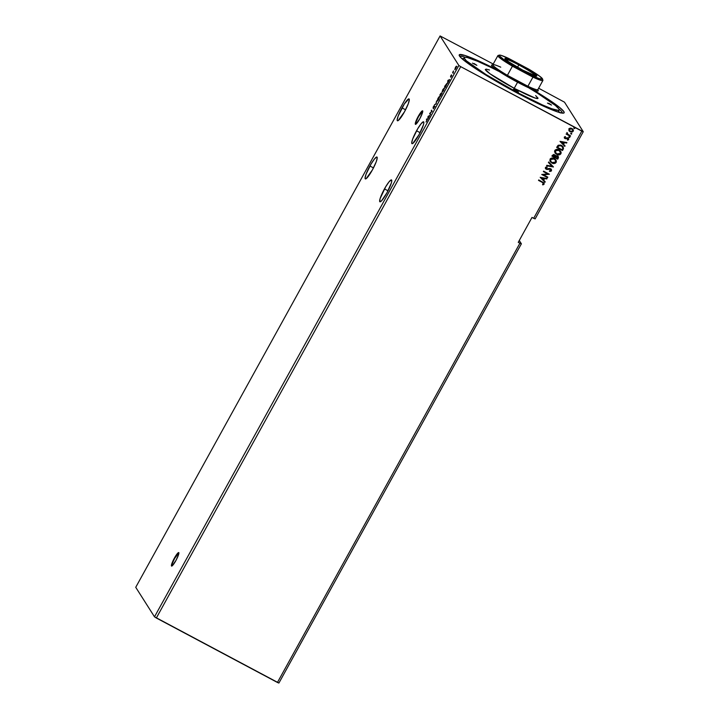 <?xml version="1.0" encoding="UTF-8"?>
<svg xmlns="http://www.w3.org/2000/svg" width="719" height="719" viewBox="0 0 719 719"><rect width="100%" height="100%" fill="white"/><g stroke="black" fill="none" stroke-linecap="round" stroke-linejoin="round"><path stroke-width="1.08" d="M178.851 552.758A7.621 1.249 -62 0 0 174.717 558.295L174.384 558.115A7.621 1.249 118 0 1 178.725 552.596A7.621 1.249 118 0 1 175.912 560.523L178.627 554.466L178.6 552.569L175.112 556.848L172.012 563.166L171.401 565.601L172.057 565.916L175.912 560.523A7.621 1.249 118 0 1 171.571 566.051A7.621 1.249 118 0 1 174.384 558.115L174.717 558.295A7.621 1.249 -62 0 0 171.778 566.06M422.709 111.023A7.621 1.249 -62 0 0 418.566 116.55L418.242 116.37A7.621 1.249 118 0 1 422.583 110.852A7.621 1.249 118 0 1 419.77 118.788L422.475 112.73L422.448 110.825L419.698 113.926L415.87 121.421L415.258 123.857L415.906 124.18L419.77 118.788A7.621 1.249 118 0 1 415.42 124.306A7.621 1.249 118 0 1 418.242 116.37L418.566 116.55A7.621 1.249 -62 0 0 415.627 124.315M416.544 130.777A12.385 2.031 118 0 1 423.608 121.808A12.385 2.031 118 0 1 419.033 134.696L423.437 124.854L423.877 122.536L423.392 121.772L421.127 123.722L417.73 128.71L412.697 138.983L411.699 142.946L412.185 143.71L412.76 143.458L419.033 134.696A12.385 2.031 118 0 1 411.969 143.665A12.385 2.031 118 0 1 416.544 130.777L420.112 132.673L416.544 130.777M369.908 166.008A12.385 2.031 118 0 1 376.972 157.039A12.385 2.031 118 0 1 372.397 169.927L376.253 161.721L377.241 157.758L376.756 156.994L374.491 158.953L371.094 163.941L366.061 174.214L365.072 178.168L365.198 178.761L366.124 178.689L372.397 169.927A12.385 2.031 118 0 1 365.333 178.896A12.385 2.031 118 0 1 369.908 166.008L373.476 167.904L369.908 166.008M402.002 107.886A12.385 2.031 118 0 1 409.057 98.916A12.385 2.031 118 0 1 404.482 111.805L408.338 103.599L409.327 99.635L408.841 98.871L404.375 103.904L398.146 116.092L397.158 120.046L397.283 120.639L398.209 120.567L404.482 111.805A12.385 2.031 118 0 1 397.427 120.774A12.385 2.031 118 0 1 402.002 107.886L405.561 109.782L402.002 107.886M384.458 188.908A12.385 2.031 118 0 1 391.522 179.93A12.385 2.031 118 0 1 386.948 192.818L391.352 182.977L391.792 180.658L391.307 179.894L389.042 181.844L385.645 186.832L380.054 198.75L379.749 201.653L381.438 200.925L386.948 192.818A12.385 2.031 118 0 1 379.884 201.787A12.385 2.031 118 0 1 384.458 188.908L388.026 190.805L384.458 188.908M562.375 113.135A58.572 5.339 28.9 0 0 558.915 108.929A58.572 5.339 -151.1 0 1 562.375 113.135M532.375 89.399A59.911 5.455 -151.1 0 1 563.669 113.099A59.911 5.455 -151.1 0 1 517.698 93.299L549.424 108.767L558.402 112.182L563.345 113.153L564.02 112.91L563.849 111.598L559.849 107.652L537.39 92.436M278.9 683.05L521.383 243.795L519.28 240.488L521.383 243.795L278.9 683.05L277.435 682.466L519.918 243.22L521.383 243.795L519.918 243.22L277.435 682.466L156.347 618.007L460.708 66.66L581.797 131.119L533.669 218.306L532.006 217.426L518.255 242.33L519.918 243.22L518.255 242.33L532.006 217.426L533.669 218.306L581.797 131.119L583.262 131.703L564.505 102.179L538.63 88.212L564.505 102.179L583.262 131.703L535.134 218.891L583.262 131.703L460.708 66.66L156.347 618.007L154.495 616.821L135.738 587.297L440.1 35.95L458.857 65.474L154.495 616.821L458.857 65.474L460.708 66.66L458.857 65.474L440.1 35.95L135.738 587.297L154.495 616.821L278.9 683.05M428.093 116.343L427.733 119.264L429.827 115.462L428.093 116.343L427.733 119.264L429.827 115.462L428.093 116.343M434.644 106.187L433.665 107.338L434.195 105.621L433.458 106.565L433.108 107.877L434.582 106.727L433.278 108.776L434.671 106.25L433.287 107.392L434.195 105.621L433.314 106.834L433.081 107.877L434.411 106.682L433.278 108.776L434.618 106.16M437.188 101.002L438.779 99.312L439.66 96.526L438.06 98.242L437.188 101.002L437.898 100.633L439.713 96.84L439.129 96.706L437.916 98.503L437.251 101.064M441.96 92.365L443.551 90.666L444.432 87.889L442.823 89.596L441.96 92.365L443.623 90.54L444.396 87.844L442.751 89.722L442.023 92.418M447.919 80.429L447.56 83.341L449.663 79.548L447.919 80.429L447.56 83.341L449.663 79.548L447.919 80.429M456.376 66.651L455.415 67.433L455.028 69.437L456.583 66.615L456.304 66.22L455.513 67.253L454.803 69.509M453.428 71.253L452.628 72.511L453.114 73.284L453.5 70.965L452.628 72.511L453.114 73.284L453.428 71.253M450.795 77.293L451.712 75.693L450.804 76.178L451.451 74.848L450.588 76.313L451.514 75.792L450.795 77.293L451.748 75.315L450.813 76.205L450.903 75.603L450.561 76.654L451.505 75.765L450.795 77.293M446.903 83.431L444.585 86.46L445.259 87.52L446.903 83.431L444.585 86.46L445.259 87.52L447.164 83.539M441.691 93.326L439.812 95.106L440.486 96.166L441.691 93.326L441.017 93.973L440.981 93.236L439.812 95.106L440.486 96.166L441.664 93.299M436.163 103.985L436.568 100.993L436.029 103.698L434.465 104.794L436.208 103.913L436.568 100.993L436.029 103.698L434.465 104.794L436.163 103.985M430.573 114.123L430.07 113.332L432.173 111.211L431.508 110.16L431.76 111.391L429.656 113.512L430.322 114.564L430.573 114.123L430.07 113.332L432.173 111.211L431.508 110.16L431.76 111.391L429.656 113.512L430.322 114.564L430.573 114.123M426.852 120.1L426.07 122.077L427.194 120.01L426.655 118.95L426.403 119.399L427.131 120.253L426.07 122.077L427.104 119.669L426.655 118.95L426.403 119.399L426.852 120.1M493.234 64.036L440.1 35.95L493.234 64.036M573.052 129.465L573.223 131.28L573.07 129.492L571.938 128.476L570.194 128.108L568.828 128.944L569.403 131.235L572.135 132.071L573.411 130.454L571.74 128.377L569.071 128.611L568.954 130.687M567.372 132.979L566.851 132.629L566.976 133.932L566.105 134.049L570.347 136.304L570.589 135.864L567.498 134.031L567.039 132.521L566.976 133.932L566.105 134.049L570.347 136.304L566.123 134.022L570.347 136.304L570.589 135.864L567.749 134.255L567.372 132.979M567.588 140.142L568.72 139.414L568.361 138.21L567.228 137.724L565.404 138.174L564.81 137.572L565.404 136.565L564.406 136.978L564.334 137.958L565.134 138.632L567.956 138.551L567.588 140.142L568.666 139.522L567.965 137.931L565.188 138.093L565.404 136.565L564.316 137.104L564.963 138.551L567.74 138.39L568.118 139.297L567.336 139.675L567.588 140.142M557.171 146.568L556.686 147.449L562.492 150.541L563.48 148.662L563.166 146.748L560.793 145.094L558.241 145.229L556.686 147.449L562.492 150.541L563.202 149.13L562.492 150.541L556.704 147.422L562.456 150.478L563.238 149.192L563.247 146.874L561.638 145.454L558.142 145.301L557.171 146.568M558.277 156.481L558.357 158.018L557.755 155.951L555.481 155.897L553.63 154.441L551.913 156.095L557.719 159.187L558.295 156.508L555.275 155.349M553.396 167.006L548.66 161.982L548.39 162.467L552.021 166.224L546.835 165.298L546.566 165.783L553.441 166.934L548.66 161.982L548.39 162.467L552.021 166.224L546.835 165.298L546.566 165.783L553.396 167.006M547.806 177.144L543.483 174.843L549.406 174.241L543.6 171.149L543.357 171.589L547.689 173.899L541.749 174.501L547.554 177.593L547.806 177.144L543.483 174.843L549.406 174.241L543.6 171.149L543.357 171.589L547.689 173.899L541.749 174.501L547.554 177.593L547.806 177.144M542.369 182.446L543.573 183.507L542.521 184.45L542.845 184.918L544.112 184.172L543.897 182.824L538.747 179.939L538.504 180.388L542.324 182.383L538.522 180.352L542.324 182.383L543.519 183.857L542.521 184.45L542.845 184.918L544.112 184.172L544.076 183.057L538.747 179.939L538.504 180.388L542.369 182.446M540.185 177.332L544.966 182.284L545.236 181.799L543.708 180.208L544.607 178.582L546.799 178.968L547.06 178.483L540.185 177.332L544.966 182.284L545.236 181.799L543.708 180.208L544.607 178.582L546.799 178.968L547.06 178.483L540.185 177.332L544.966 182.284L540.194 177.314M549.433 170.888L549.801 171.428L551.347 170.996L551.122 169.073L549.424 168.453L546.638 168.884L545.964 167.958L547.195 167.437L547.024 166.898L545.559 167.311L545.344 168.282L546.323 169.316L550.682 169.387L550.898 170.493L549.433 170.888L549.523 171.41L551.509 170.771L549.487 171.347L551.509 170.771L551.392 169.405L550.619 168.713L546.431 168.794L546.018 167.815L547.195 167.437L547.024 166.898L545.424 167.491L546.206 169.253L550.368 169.154L550.898 170.493L549.433 170.888M555.904 159.924L556.102 162.323C554.906 163.644 553.486 163.86 551.841 162.961L555.311 163.222L556.353 161.829L556.021 160.121L553.208 158.099L550.655 158.45L549.846 160.652L551.877 163.015C553.522 163.923 554.942 163.707 556.146 162.386L555.922 159.951L554.322 158.531C552.659 157.614 551.23 157.821 550.017 159.169L550.233 161.541M560.676 151.278L560.919 153.74L560.685 151.305L559.094 149.885C557.432 148.968 556.003 149.184 554.789 150.532L555.005 152.904L557.189 154.621L560.074 154.576L561.162 152.599L559.598 150.199L556.785 149.354L555.149 150.046L554.556 151.323L555.122 153.075L556.65 154.378L554.987 152.868M560.02 141.409L564.792 146.37L565.062 145.885L563.534 144.294L564.433 142.659L566.626 143.054L566.896 142.569L560.056 141.337L564.792 146.37L565.062 145.885L563.534 144.294L564.433 142.659L566.626 143.054L566.896 142.569L560.056 141.337L564.792 146.37L560.02 141.4M569.529 136.7L569.843 137.392L568.882 136.88L569.529 137.581L569.727 136.871L568.936 136.799L569.16 137.509L568.837 136.817M571.425 133.276L571.74 133.959L570.769 133.446L571.416 134.156L571.614 133.446L570.832 133.366L571.048 134.076L570.733 133.383M574.508 127.685L574.823 128.377L573.852 127.856L574.508 128.566L574.697 127.856L573.915 127.784L574.13 128.485L573.816 127.802M535.134 218.891L533.669 218.306L535.134 218.891M490.771 66.696L464.959 55.471L459.342 54.743L459.513 56.055L461.688 58.437L468.509 63.802L483.24 73.536L517.698 93.299A59.911 5.455 -151.1 0 1 459.216 55.435A59.911 5.455 -151.1 0 1 495.939 69.285M459.863 56.549A58.572 5.339 -151.1 0 1 465.265 57.232A58.572 5.339 28.9 0 0 459.863 56.549M544.058 183.03L544.112 184.172L542.845 184.918L542.521 184.45L543.843 184.406L544.049 183.012M543.447 183.192L543.519 183.857M543.483 183.803L542.324 182.383L543.501 183.309M546.997 178.474L546.799 178.968L544.571 178.519L543.663 180.154L544.571 178.519L546.997 178.474M545.191 181.754L544.93 182.222L545.191 181.754M543.87 178.393L541.569 177.979L543.87 178.393L541.569 177.979L543.906 178.456L543.213 179.705L541.605 178.042L543.213 179.705L543.87 178.393M547.752 177.117L547.554 177.593L541.766 174.465L547.519 177.53L547.752 177.117M547.644 173.836L543.375 171.562L547.644 173.836M549.352 174.205L543.447 174.78L549.352 174.205M550.368 169.154L550.898 170.493M549.676 168.938L547.222 169.495L545.46 168.561M547.006 166.898L547.195 167.437L545.982 167.761L546.395 168.731L545.982 167.761L547.15 167.374L547.006 166.898M546.431 168.794L546.018 167.815M551.374 169.378L551.473 170.718L551.446 169.513M550.035 171.383L550.592 171.329M546.152 168.561L545.982 167.761M545.937 169.055L549.505 168.938M550.323 169.091L550.88 169.657M551.976 166.161L548.399 162.458L551.976 166.161M550.52 161.919L552.938 163.384L555.266 163.159L556.317 161.766L555.652 159.573M552.938 163.384L553.531 163.474M554.709 163.375L555.266 163.159M556.317 161.766L556.227 160.607M550.979 161.622L550.403 160.094L551.275 158.755L553.145 158.575L555.14 159.807M555.374 160.121L554.034 158.917L555.392 160.148L555.535 162.081L552.12 162.566L550.808 161.398L550.628 159.465L554.07 158.98L550.592 159.411L550.79 161.371M555.257 155.322L554.547 154.702L552.363 155.268L551.913 156.095L557.719 159.187L551.931 156.059L557.719 159.187L558.456 157.65L558.196 156.365M555.481 155.897L555.122 155.133M557.225 156.221L557.899 157.2L557.369 158.423L555.212 157.272L556.488 156.059L557.746 156.697L557.18 156.158L555.302 156.985L557.225 156.221L557.369 158.423L555.176 157.209L556.443 155.996L557.827 156.895M552.974 155.439L553.918 154.953L554.807 155.583L554.268 155.088L552.713 155.906L552.974 155.439M554.304 155.151L554.969 156.059L554.619 156.958L552.758 155.96L553.396 155.079L554.304 155.151L554.619 156.958L552.713 155.906L554.268 155.088L554.789 155.565M556.65 154.378C558.295 155.277 559.715 155.061 560.919 153.74L560.874 153.686C559.679 155.007 558.25 155.214 556.614 154.315L556.65 154.378M555.086 153.012L557.71 154.738L560.038 154.513L561.09 153.129L560.425 150.936M557.71 154.738L558.304 154.828M559.481 154.729L560.038 154.513M561.09 153.129L560.991 151.961M555.751 152.976L555.176 151.457L556.048 150.109L557.917 149.929L559.912 151.161M560.119 151.448L558.807 150.271L560.505 152.518L559.193 154.27L556.686 153.803L555.221 151.754L555.401 150.828L558.807 150.271L555.365 150.765L555.535 152.698L555.526 150.622L557.953 149.992L560.164 151.502L560.308 153.444L556.892 153.929L555.535 152.698M563.211 146.811L563.202 149.13L563.13 146.685M562.644 146.991L561.35 145.84L558.519 145.768L557.486 147.26L558.564 145.822L561.386 145.903L562.923 148.024L562.141 149.777L557.486 147.26L559.562 145.382L561.35 145.84L562.698 147.098M566.824 142.56L566.626 143.054L564.397 142.596L563.489 144.231L564.397 142.596L566.824 142.56M565.017 145.831L564.757 146.308L565.017 145.831M563.696 142.47L561.395 142.065L563.696 142.47L561.395 142.065L563.732 142.533L563.04 143.782L561.44 142.119L563.04 143.782L563.696 142.47M565.395 136.565L565.152 138.03L565.395 136.565M565.188 138.093L564.855 137.356M568.576 138.479L567.965 137.931M567.92 137.868L568.666 139.522L567.543 140.079L568.63 139.468L568.477 138.327M567.74 138.39L568.118 139.297M564.298 137.895L565.467 138.677L567.695 138.327L565.691 138.758L564.361 138.012M564.379 138.039L564.963 138.551M567.866 140.034L568.432 139.72M564.972 137.904L564.819 137.293M568.882 136.88L569.843 137.392L569.565 136.763M569.843 137.392L569.16 137.509M568.846 137.185L569.673 137.464L569.745 136.88M567.336 132.916L567.713 134.192L567.336 132.916M567.749 134.255L567.183 133.132M567.282 133.761L567.147 133.078M570.769 133.446L571.74 133.959L571.461 133.33M571.74 133.959L571.048 134.076M570.742 133.752L571.56 134.04L571.641 133.455M568.864 130.525L570.131 131.757L573.223 131.28L570.131 131.757L568.828 130.463M568.936 130.651L570.284 131.793L572.09 132.017L573.34 130.822L572.935 129.294M572.09 132.017L572.585 131.829M573.376 130.391L573.124 129.582M571.659 128.863L572.585 129.726L572.701 131.002L570.383 131.307L569.484 130.507L569.349 129.222L571.695 128.926L569.349 129.087L571.057 128.629L572.603 129.753L571.659 128.863M569.511 130.552L569.313 129.159L569.466 130.481M573.852 127.856L574.823 128.377L574.544 127.739M574.823 128.377L574.13 128.485M573.825 128.171L574.652 128.449L574.724 127.865M554.07 158.98L555.571 160.499L555.41 162.287L553.468 162.988L551.338 162.027L550.493 160.679L550.763 159.267L552.237 158.548L554.07 158.98M557.531 147.323L558.564 145.822L559.975 145.454L562.051 146.334L562.923 148.024L562.141 149.777L557.531 147.323M571.695 128.926L572.755 130.067L572.504 131.262L570.976 131.541L569.852 130.948L569.547 128.962L571.695 128.926M454.768 69.473L455.918 68.233L456.161 66.355L456.907 66.373M455.091 69.653L455.163 68.943M456.637 66.4L455.945 68.179L455.01 69.024L455.478 67.532L456.331 66.642L455.064 69.554M455.109 69.06L456.349 66.714M453.213 73.104L452.628 72.511L453.213 73.104M451.038 76.798L451.235 75.774M448.27 80.564L449.411 79.998L448.27 80.564M448.099 80.645L448.773 80.429L448.081 81.678L448.674 80.375L447.982 81.624L448.099 80.645M445.358 87.332L444.585 86.46L445.358 87.332M446.193 84.411L447.236 83.602M445.438 86.963L444.899 86.127L446.921 84.015L445.537 87.017L444.899 86.127L446.616 83.826L445.438 86.963M442.302 91.843L442.904 89.686L444.441 88.473L442.212 91.915L443.021 89.48L444.477 88.033M444.576 87.997L444.009 88.482M444.459 88.455L442.275 91.969M440.603 94.459L441.484 93.371M441.349 94.153L442.023 93.506M441.727 93.641L440.765 95.663L440.414 95.214L441.448 93.964M440.136 94.764L441.107 93.749L440.441 95.16L440.927 93.659L440.136 94.764M440.388 94.306L441.241 93.812M437.476 101.02L438.132 98.323L439.633 97.092M439.381 96.948L438.698 99.222L437.44 100.561L438.248 98.117L439.704 96.679M437.529 100.489L437.485 101.055M439.803 96.643L439.237 97.128M439.408 96.975L438.797 99.267L437.503 100.606M435.049 104.516L436.181 103.949L435.049 104.516M434.582 106.852L434.069 107.428M433.377 108.021L433.791 106.736M433.863 106.852L433.62 107.571M434.231 106.987L434.977 106.367M430.429 114.384L429.71 113.422L430.429 114.384M432.002 111.436L431.256 110.609L432.002 111.436M428.443 116.478L429.585 115.912L428.443 116.478M428.272 116.559L428.946 116.343L428.254 117.592L428.848 116.289L428.156 117.539L428.272 116.559M427.149 120.217L426.403 119.399L427.149 120.217M440.936 94.288L441.448 93.776M422.781 111.005L418.566 116.55L416.202 121.601L415.672 124.396M178.932 552.749L174.717 558.295L172.344 563.345L171.814 566.141M515.703 90.154L518.489 91.987L514.427 89.992L518.399 92.005L513.483 89.228L515.703 90.154L515.451 90.603L515.703 90.154M474.073 63.506L476.859 65.339L472.446 63.11L476.859 65.348L474.073 63.506L473.821 63.955L474.073 63.506M548.714 103.239L551.5 105.073L547.447 103.078L551.5 105.082L548.714 103.239L548.462 103.689L548.714 103.239M537.794 98.53L537.794 98.53A30.099 2.741 -151.1 0 1 514.705 88.59L489.99 73.769L485.298 69.473L486.314 69.114L489.504 70.022M490.412 67.164L477.47 61.223L467.413 57.583L464.86 57.25L464.097 57.942L466.379 60.818L485.909 74.497L517.132 92.409L516.889 92.868L517.132 92.409A54.285 4.943 -151.1 0 1 464.15 57.592A54.285 4.943 -151.1 0 1 498.519 71.217M461.589 58.347A58.572 5.339 -151.1 0 1 463.467 58.823L461.589 58.347M560.209 112.928L558.528 111.301A58.572 5.339 -151.1 0 1 559.93 112.631M529.364 88.248A54.285 4.943 -151.1 0 1 559.211 110.061A54.285 4.943 -151.1 0 1 517.132 92.409L542.477 104.947L551.68 108.731L558.501 110.402L559.112 110.187L558.951 108.991L555.338 105.414L537.111 92.94M535.637 95.6L538.055 98.179L535.152 98.072L514.705 88.59A30.099 2.741 -151.1 0 1 485.325 69.563M536.006 76.088A17.616 1.609 28.9 0 0 518.803 64.935L519.019 64.342A18.191 1.654 -151.1 0 1 536.635 76.106A18.191 1.654 -151.1 0 1 522.677 70.094L508.693 61.807L504.954 58.383L513.096 61.331L530.757 71.145L536.023 74.929L536.742 76.052L536.185 76.115L522.677 70.094A18.191 1.654 -151.1 0 1 504.918 58.599A18.191 1.654 -151.1 0 1 519.019 64.342L518.803 64.935A17.616 1.609 -151.1 0 1 536.006 76.088M517.518 67.253L518.803 64.935L517.518 67.253M493.036 64.62L491.751 64.989A26.666 2.427 28.9 0 0 517.572 82.236L517.932 81.247A25.713 2.346 -151.1 0 1 507.389 75.333A25.713 2.346 -151.1 0 1 493.036 64.62A25.713 2.346 -151.1 0 1 500.748 67.173M538.234 90.9A26.666 2.427 -151.1 0 1 517.572 82.236L514.211 88.32L517.572 82.236A26.666 2.427 -151.1 0 1 491.544 65.123M527.899 86.262L507.389 75.333L527.899 86.262A25.713 2.346 -151.1 0 1 517.932 81.247L517.572 82.236A26.666 2.427 28.9 0 0 538.243 90.657L537.866 89.372A25.713 2.346 -151.1 0 1 527.899 86.262A25.713 2.346 28.9 0 0 537.857 89.614L542.899 80.474A25.713 2.346 -151.1 0 1 532.941 77.131L527.899 86.262L507.389 75.333L512.431 66.202A25.713 2.346 -151.1 0 1 497.881 55.624L492.83 64.755A25.713 2.346 28.9 0 0 507.389 75.333L512.431 66.202L532.941 77.131L527.899 86.262M512.998 65.33L533.103 76.034L539.196 78.614L542.548 79.126L539.663 76.214L531.368 70.714L508.594 58.401L501.098 55.363L499.408 55.111L499.283 55.74L503.668 59.416L512.998 65.33A24.761 2.256 -151.1 0 1 499.363 55.12A24.761 2.256 -151.1 0 1 508.594 58.401L528.699 69.105A24.761 2.256 -151.1 0 1 542.539 78.955A24.761 2.256 -151.1 0 1 533.103 76.034L512.998 65.33L512.431 66.202L512.998 65.33M505.268 59.111A17.616 1.609 -151.1 0 1 518.803 64.935A17.616 1.609 28.9 0 0 505.268 59.111M499.363 55.12L498.078 55.489A25.713 2.346 28.9 0 0 512.431 66.202L532.941 77.131L533.103 76.034L532.941 77.131A25.713 2.346 28.9 0 0 542.908 80.24L542.539 78.955M463.036 59.614L464.15 57.592M558.088 112.083L559.202 110.07M505.142 59.362L504.918 58.599"/></g></svg>
